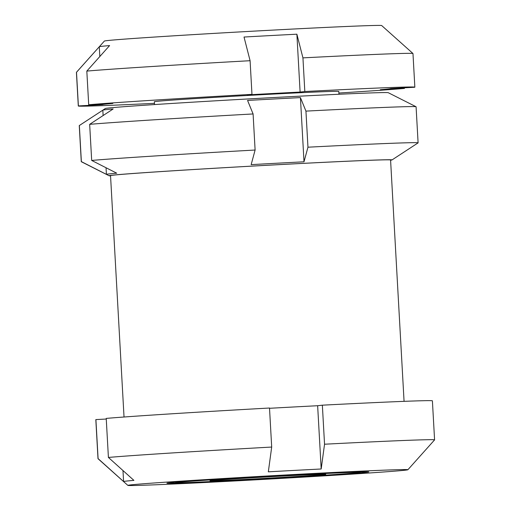 <?xml version="1.0" encoding="UTF-8"?>
<svg xmlns="http://www.w3.org/2000/svg" width="511" height="511" viewBox="0 0 511 511"><rect width="100%" height="100%" fill="white"/><g stroke="black" fill="none" stroke-linecap="round" stroke-linejoin="round"><path stroke-width="0.77" d="M300.11 92.063L304.824 91.52L302.94 57.871L296.878 34.192L300.11 92.063A144.281 1.648 176.8 0 0 247.26 94.899L251.968 94.356A168.541 1.923 176.8 0 0 88.703 104.749L112.835 103.452A144.281 1.648 176.8 0 0 102.519 104.634L78.387 105.93A168.541 1.923 176.8 0 0 78.298 105.994A168.541 1.923 176.8 0 0 154.45 103.35M418.1 142.85L416.082 106.767A168.675 1.929 176.8 0 0 416.043 106.729A168.675 1.929 176.8 0 0 305.942 111.117L300.423 97.601A144.281 1.648 176.8 0 0 247.567 100.437L253.092 113.953L255.11 150.036L251.157 164.638A144.281 1.648 -3.2 0 1 300.321 161.993A144.281 1.648 -3.2 0 1 304.007 161.802L307.961 147.2A168.675 1.929 176.8 0 1 418.1 142.85A168.675 1.929 176.8 0 1 418.068 142.888L394.53 158.282A144.281 1.648 -3.2 0 1 394.505 158.308L392.014 159.937A141.707 1.616 176.8 0 0 299.516 163.552A141.707 1.616 176.8 0 0 109.099 175.752A141.707 1.616 176.8 0 0 110.548 175.873M390.589 160.211A141.707 1.616 176.8 0 0 392.014 159.937M255.11 150.036A168.675 1.929 176.8 0 0 91.68 160.435L116.732 173.191A144.281 1.648 -3.2 0 0 106.416 174.372L81.364 161.617A168.675 1.929 176.8 0 0 81.275 161.68A168.675 1.929 176.8 0 0 81.313 161.719L109.099 175.752M296.878 34.192A144.281 1.648 176.8 0 0 244.022 37.028L250.09 60.707A168.541 1.923 176.8 0 0 86.819 71.093L109.597 45.581A144.281 1.648 176.8 0 0 99.287 46.75L99.83 56.51M102.481 104.008L102.519 104.634M404.412 87.803L404.45 88.429L380.312 89.725A144.281 1.648 176.8 0 0 390.628 88.544L414.766 87.247A168.541 1.923 176.8 0 0 414.849 87.177L412.971 53.527A168.541 1.923 176.8 0 0 412.958 53.508L381.685 25.55A138.877 1.584 176.8 0 0 242.949 31.739A138.877 1.584 176.8 0 0 104.385 41.052L99.287 46.75A144.281 1.648 176.8 0 0 99.281 46.763L76.503 72.275L78.387 105.93M271.692 447.055A168.553 1.923 176.8 0 0 108.409 457.441L106.224 418.407A168.553 1.923 176.8 0 1 269.508 408.021L271.692 447.055L268.332 471.825A144.281 1.648 -3.2 0 1 317.51 469.181A144.281 1.648 -3.2 0 1 321.183 468.989L324.542 444.219A168.553 1.923 176.8 0 1 434.58 439.875A168.553 1.923 176.8 0 1 434.574 439.894L411.706 465.47A144.281 1.648 -3.2 0 1 411.7 465.476L407.887 469.743A140.238 1.603 176.8 0 0 316.341 473.339A140.238 1.603 176.8 0 0 127.865 485.399A140.238 1.603 176.8 0 0 241.051 480.627A140.238 1.603 176.8 0 0 407.887 469.743M106.256 419.033L95.908 419.588L98.093 458.623L123.592 481.56A144.281 1.648 -3.2 0 1 133.908 480.378L108.409 457.441M98.093 458.623A168.553 1.923 176.8 0 0 98.003 458.693A168.553 1.923 176.8 0 0 98.016 458.712L127.865 485.399M86.819 71.093L88.703 104.749M250.09 60.707L251.968 94.356M95.908 419.588A168.553 1.923 176.8 0 0 95.819 419.652L98.003 458.693M269.527 408.295A144.281 1.648 -3.2 0 1 317.644 405.721L321.183 468.989M434.58 439.875L432.402 400.835A168.553 1.923 176.8 0 0 322.358 405.178L317.644 405.721M322.358 405.178L324.542 444.219M253.092 113.953A168.675 1.929 176.8 0 0 89.661 124.345L91.68 160.435M89.661 124.345L113.142 108.984A144.281 1.648 176.8 0 0 102.852 110.146A144.281 1.648 176.8 0 0 102.826 110.172L79.346 125.527L81.364 161.617M79.346 125.527A168.675 1.929 176.8 0 0 79.288 125.559A168.675 1.929 176.8 0 0 79.262 125.597L81.275 161.68M416.043 106.729L388.258 92.695A141.707 1.616 176.8 0 0 246.711 99.025A141.707 1.616 176.8 0 0 105.343 108.517L102.852 110.146M305.942 111.117L307.961 147.2M76.503 72.275A168.541 1.923 176.8 0 0 76.426 72.319A168.541 1.923 176.8 0 0 76.42 72.345L78.298 105.994M338.882 93.04A168.541 1.923 176.8 0 0 404.45 88.429M412.958 53.508A168.541 1.923 176.8 0 0 302.94 57.871M414.849 87.177A168.541 1.923 176.8 0 0 304.824 91.52M338.946 94.26L338.787 91.431A92.357 1.054 176.8 0 0 246.513 95.531A92.357 1.054 176.8 0 0 154.36 101.74L154.52 104.57M248.531 479.765A101.121 1.156 176.8 0 0 368.833 471.896A101.121 1.156 176.8 0 0 267.809 476.399A101.121 1.156 176.8 0 0 166.912 483.182A101.121 1.156 176.8 0 0 248.531 479.765M358.377 472.681A92.357 1.054 176.8 0 0 360.089 472.381A92.357 1.054 176.8 0 0 267.815 476.488A92.357 1.054 176.8 0 0 175.656 482.691A92.357 1.054 176.8 0 0 259.026 479.082A92.357 1.054 176.8 0 0 358.377 472.681M324.689 474.489A57.979 0.664 176.8 0 0 325.756 474.297A57.979 0.664 176.8 0 0 267.834 476.878A57.979 0.664 176.8 0 0 209.989 480.768A57.979 0.664 176.8 0 0 261.99 478.526A57.979 0.664 176.8 0 0 324.689 474.489M300.423 97.601L304.007 161.802M102.826 110.172L103.126 115.531M106.045 167.755L106.416 174.372M122.979 470.561L123.592 481.56M404.067 401.352L390.576 159.981A140.238 1.603 176.8 0 0 250.467 166.209A140.238 1.603 176.8 0 0 110.536 175.637L124.032 417.008M91.437 117.613L79.288 125.559M94.842 51.726L76.426 72.319M360.089 472.381L360.063 471.928M175.656 482.691L175.631 482.237"/></g></svg>
